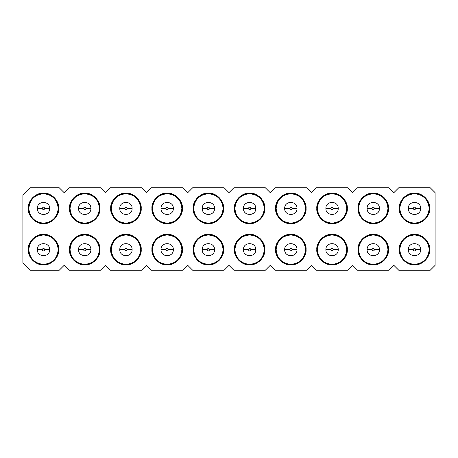 <?xml version="1.0" encoding="UTF-8"?>
<svg xmlns="http://www.w3.org/2000/svg" width="458" height="458" viewBox="0 0 458 458"><rect width="100%" height="100%" fill="white"/><g stroke="black" fill="none" stroke-linecap="round" stroke-linejoin="round"><path stroke-width="0.69" d="M22.9 262.915L22.9 195.085L30.205 187.78L59.254 187.78L64.12 192.646L68.986 187.78L100.474 187.78L105.34 192.646L110.206 187.78L141.694 187.78L146.56 192.646L151.426 187.78L182.914 187.78L187.78 192.646L192.646 187.78L224.134 187.78L229 192.646L233.866 187.78L265.354 187.78L270.22 192.646L275.086 187.78L306.574 187.78L311.44 192.646L316.306 187.78L347.794 187.78L352.66 192.646L357.526 187.78L389.014 187.78L393.88 192.646L398.746 187.78L430.234 187.78L435.1 192.646L430.234 187.78L398.746 187.78L393.88 192.646L389.014 187.78L357.526 187.78L352.66 192.646L347.794 187.78L316.306 187.78L311.44 192.646L306.574 187.78L275.086 187.78L270.22 192.646L265.354 187.78L233.866 187.78L229 192.646L224.134 187.78L192.646 187.78L187.78 192.646L182.914 187.78L151.426 187.78L146.56 192.646L141.694 187.78L110.206 187.78L105.34 192.646L100.474 187.78L68.986 187.78L64.12 192.646L59.254 187.78L30.205 187.78L22.9 195.085L22.9 262.915L30.205 270.22L22.9 262.915M435.1 265.354L430.234 270.22L398.746 270.22L393.88 265.354L389.014 270.22L357.526 270.22L352.66 265.354L347.794 270.22L316.306 270.22L311.44 265.354L306.574 270.22L275.086 270.22L270.22 265.354L265.354 270.22L233.866 270.22L229 265.354L224.134 270.22L192.646 270.22L187.78 265.354L182.914 270.22L151.426 270.22L146.56 265.354L141.694 270.22L110.206 270.22L105.34 265.354L100.474 270.22L68.986 270.22L64.12 265.354L59.254 270.22L30.205 270.22L59.254 270.22L64.12 265.354L68.986 270.22L100.474 270.22L105.34 265.354L110.206 270.22L141.694 270.22L146.56 265.354L151.426 270.22L182.914 270.22L187.78 265.354L192.646 270.22L224.134 270.22L229 265.354L233.866 270.22L265.354 270.22L270.22 265.354L275.086 270.22L306.574 270.22L311.44 265.354L316.306 270.22L347.794 270.22L352.66 265.354L357.526 270.22L389.014 270.22L393.88 265.354L398.746 270.22L430.234 270.22L435.1 265.354L435.1 192.646L435.1 265.354M399.233 249.61C398.552 257.156 406.944 265.548 414.49 264.867C422.036 265.548 430.428 257.156 429.747 249.61C430.428 242.064 422.036 233.672 414.49 234.353C406.944 233.672 398.552 242.064 399.233 249.61C400.137 240.347 405.227 235.257 414.49 234.353C423.753 235.257 428.843 240.347 429.747 249.61C428.843 258.873 423.753 263.963 414.49 264.867C405.227 263.963 400.137 258.873 399.233 249.61M403.326 239.213L403.704 238.824M413.946 234.364L416.895 234.548M358.013 249.61C357.332 257.156 365.724 265.548 373.27 264.867C380.816 265.548 389.208 257.156 388.527 249.61C389.208 242.064 380.816 233.672 373.27 234.353C365.724 233.672 357.332 242.064 358.013 249.61C358.917 240.347 364.007 235.257 373.27 234.353C382.533 235.257 387.623 240.347 388.527 249.61C387.623 258.873 382.533 263.963 373.27 264.867C364.007 263.963 358.917 258.873 358.013 249.61M362.106 239.213L362.484 238.824M372.726 234.364L375.675 234.548M316.793 249.61C316.112 257.156 324.504 265.548 332.05 264.867C339.596 265.548 347.988 257.156 347.307 249.61L347.307 249.61C347.988 242.064 339.596 233.672 332.05 234.353C324.504 233.672 316.112 242.064 316.793 249.61C317.697 240.347 322.787 235.257 332.05 234.353C341.313 235.257 346.403 240.347 347.307 249.61C346.403 258.873 341.313 263.963 332.05 264.867C322.787 263.963 317.697 258.873 316.793 249.61M320.886 239.213L321.264 238.824M331.506 234.364L334.455 234.548M275.573 249.61C274.892 257.156 283.284 265.548 290.83 264.867C298.376 265.548 306.768 257.156 306.087 249.61L306.087 249.61C306.768 242.064 298.376 233.672 290.83 234.353C283.284 233.672 274.892 242.064 275.573 249.61C276.477 240.347 281.567 235.257 290.83 234.353C300.093 235.257 305.183 240.347 306.087 249.61C305.183 258.873 300.093 263.963 290.83 264.867C281.567 263.963 276.477 258.873 275.573 249.61M279.666 239.213L280.044 238.824M290.286 234.364L293.235 234.548M234.353 249.61C233.672 257.156 242.064 265.548 249.61 264.867C257.156 265.548 265.548 257.156 264.867 249.61C265.548 242.064 257.156 233.672 249.61 234.353C242.064 233.672 233.672 242.064 234.353 249.61C235.257 240.347 240.347 235.257 249.61 234.353C258.873 235.257 263.963 240.347 264.867 249.61C263.963 258.873 258.873 263.963 249.61 264.867C240.347 263.963 235.257 258.873 234.353 249.61M249.066 234.364L252.014 234.548M193.133 249.61C192.452 257.156 200.844 265.548 208.39 264.867C215.936 265.548 224.328 257.156 223.647 249.61L223.647 249.61C224.328 242.064 215.936 233.672 208.39 234.353C200.844 233.672 192.452 242.064 193.133 249.61C194.037 240.347 199.127 235.257 208.39 234.353C217.653 235.257 222.743 240.347 223.647 249.61C222.743 258.873 217.653 263.963 208.39 264.867C199.127 263.963 194.037 258.873 193.133 249.61M207.846 234.364L210.794 234.548M167.714 264.856L164.766 264.672M151.913 249.61C151.232 257.156 159.624 265.548 167.17 264.867C174.716 265.548 183.108 257.156 182.427 249.61C183.108 242.064 174.716 233.672 167.17 234.353C159.624 233.672 151.232 242.064 151.913 249.61C152.817 240.347 157.907 235.257 167.17 234.353C176.433 235.257 181.523 240.347 182.427 249.61C181.523 258.873 176.433 263.963 167.17 264.867C157.907 263.963 152.817 258.873 151.913 249.61M166.626 234.364L169.575 234.548M126.494 264.856L123.546 264.672M110.693 249.61C110.012 257.156 118.404 265.548 125.95 264.867C133.496 265.548 141.888 257.156 141.207 249.61C141.888 242.064 133.496 233.672 125.95 234.353C118.404 233.672 110.012 242.064 110.693 249.61C111.597 240.347 116.687 235.257 125.95 234.353C135.213 235.257 140.303 240.347 141.207 249.61C140.303 258.873 135.213 263.963 125.95 264.867C116.687 263.963 111.597 258.873 110.693 249.61M125.406 234.364L128.355 234.548M85.274 264.856L82.326 264.672M69.473 249.61C68.792 257.156 77.184 265.548 84.73 264.867C92.276 265.548 100.668 257.156 99.987 249.61L99.987 249.61C100.668 242.064 92.276 233.672 84.73 234.353C77.184 233.672 68.792 242.064 69.473 249.61C70.377 240.347 75.467 235.257 84.73 234.353C93.993 235.257 99.083 240.347 99.987 249.61C99.083 258.873 93.993 263.963 84.73 264.867C75.467 263.963 70.377 258.873 69.473 249.61M84.186 234.364L87.134 234.548M44.054 264.856L41.105 264.672M28.253 249.61C27.572 257.156 35.964 265.548 43.51 264.867C51.056 265.548 59.448 257.156 58.767 249.61C59.448 242.064 51.056 233.672 43.51 234.353C35.964 233.672 27.572 242.064 28.253 249.61C29.157 240.347 34.247 235.257 43.51 234.353C52.773 235.257 57.863 240.347 58.767 249.61C57.863 258.873 52.773 263.963 43.51 264.867C34.247 263.963 29.157 258.873 28.253 249.61M42.966 234.364L45.915 234.548M415.034 223.636L412.085 223.452M399.233 208.39C398.552 215.936 406.944 224.328 414.49 223.647C422.036 224.328 430.428 215.936 429.747 208.39C430.428 200.844 422.036 192.452 414.49 193.133C406.944 192.452 398.552 200.844 399.233 208.39C400.137 199.127 405.227 194.037 414.49 193.133C423.753 194.037 428.843 199.127 429.747 208.39C428.843 217.653 423.753 222.743 414.49 223.647C405.227 222.743 400.137 217.653 399.233 208.39M403.326 197.993L403.704 197.604M373.814 223.636L370.865 223.452M358.013 208.39C357.332 215.936 365.724 224.328 373.27 223.647C380.816 224.328 389.208 215.936 388.527 208.39C389.208 200.844 380.816 192.452 373.27 193.133C365.724 192.452 357.332 200.844 358.013 208.39C358.917 199.127 364.007 194.037 373.27 193.133C382.533 194.037 387.623 199.127 388.527 208.39C387.623 217.653 382.533 222.743 373.27 223.647C364.007 222.743 358.917 217.653 358.013 208.39M362.106 197.993L362.484 197.604M332.594 223.636L329.645 223.452M316.793 208.39C316.112 215.936 324.504 224.328 332.05 223.647C339.596 224.328 347.988 215.936 347.307 208.39C347.988 200.844 339.596 192.452 332.05 193.133C324.504 192.452 316.112 200.844 316.793 208.39C317.697 199.127 322.787 194.037 332.05 193.133C341.313 194.037 346.403 199.127 347.307 208.39C346.403 217.653 341.313 222.743 332.05 223.647C322.787 222.743 317.697 217.653 316.793 208.39M320.886 197.993L321.264 197.604M291.374 223.636L288.425 223.452M275.573 208.39C274.892 215.936 283.284 224.328 290.83 223.647C298.376 224.328 306.768 215.936 306.087 208.39C306.768 200.844 298.376 192.452 290.83 193.133C283.284 192.452 274.892 200.844 275.573 208.39C276.477 199.127 281.567 194.037 290.83 193.133C300.093 194.037 305.183 199.127 306.087 208.39C305.183 217.653 300.093 222.743 290.83 223.647C281.567 222.743 276.477 217.653 275.573 208.39M279.666 197.993L280.044 197.604M250.154 223.636L247.206 223.452M234.353 208.401L234.353 208.39C233.672 215.936 242.064 224.328 249.61 223.647C257.156 224.328 265.548 215.936 264.867 208.39C265.548 200.844 257.156 192.452 249.61 193.133C242.064 192.452 233.672 200.844 234.353 208.39C235.257 199.127 240.347 194.037 249.61 193.133C258.873 194.037 263.963 199.127 264.867 208.39C263.963 217.653 258.873 222.743 249.61 223.647C240.347 222.743 235.257 217.653 234.353 208.39M208.934 223.636L205.986 223.452M193.133 208.39C192.452 215.936 200.844 224.328 208.39 223.647C215.936 224.328 224.328 215.936 223.647 208.39L223.647 208.39C224.328 200.844 215.936 192.452 208.39 193.133C200.844 192.452 192.452 200.844 193.133 208.39C194.037 199.127 199.127 194.037 208.39 193.133C217.653 194.037 222.743 199.127 223.647 208.39C222.743 217.653 217.653 222.743 208.39 223.647C199.127 222.743 194.037 217.653 193.133 208.39M167.714 223.636L164.766 223.452M151.913 208.39C151.232 215.936 159.624 224.328 167.17 223.647C174.716 224.328 183.108 215.936 182.427 208.39C183.108 200.844 174.716 192.452 167.17 193.133C159.624 192.452 151.232 200.844 151.913 208.39C152.817 199.127 157.907 194.037 167.17 193.133C176.433 194.037 181.523 199.127 182.427 208.39C181.523 217.653 176.433 222.743 167.17 223.647C157.907 222.743 152.817 217.653 151.913 208.39M126.494 223.636L123.546 223.452M110.693 208.43L110.693 208.401C110.012 215.936 118.404 224.328 125.95 223.647C133.496 224.328 141.888 215.936 141.207 208.39C141.888 200.844 133.496 192.452 125.95 193.133C118.404 192.452 110.012 200.844 110.693 208.39C111.597 199.127 116.687 194.037 125.95 193.133C135.213 194.037 140.303 199.127 141.207 208.39C140.303 217.653 135.213 222.743 125.95 223.647C116.687 222.743 111.597 217.653 110.693 208.39M125.406 193.144L128.355 193.328M85.274 223.636L82.326 223.452M69.473 208.39C68.792 215.936 77.184 224.328 84.73 223.647C92.276 224.328 100.668 215.936 99.987 208.39C100.668 200.844 92.276 192.452 84.73 193.133C77.184 192.452 68.792 200.844 69.473 208.39C70.377 199.127 75.467 194.037 84.73 193.133C93.993 194.037 99.083 199.127 99.987 208.39C99.083 217.653 93.993 222.743 84.73 223.647C75.467 222.743 70.377 217.653 69.473 208.39M44.054 223.636L41.105 223.452M28.253 208.39C27.572 215.936 35.964 224.328 43.51 223.647C51.056 224.328 59.448 215.936 58.767 208.39C59.448 200.844 51.056 192.452 43.51 193.133C35.964 192.452 27.572 200.844 28.253 208.39C29.157 199.127 34.247 194.037 43.51 193.133C52.773 194.037 57.863 199.127 58.767 208.39C57.863 217.653 52.773 222.743 43.51 223.647C34.247 222.743 29.157 217.653 28.253 208.39M420.656 249.873L415.79 249.702C414.896 251.373 414.032 251.362 413.19 249.662L408.324 249.662C408.009 257.522 420.725 257.659 420.656 249.873C420.696 257.745 407.981 257.436 408.324 249.662L413.19 249.616C414.084 247.944 414.948 247.955 415.79 249.662L420.656 249.662C420.971 241.795 408.255 241.658 408.324 249.444C408.284 241.572 420.999 241.881 420.656 249.662L415.79 249.662C414.954 247.996 414.089 247.984 413.19 249.616M399.805 249.662C400.676 258.581 405.57 263.476 414.49 264.346C423.41 263.476 428.304 258.581 429.175 249.662C428.304 240.736 423.41 235.841 414.49 234.971C405.57 235.841 400.676 240.736 399.805 249.662C399.147 242.391 407.225 234.313 414.49 234.971C421.755 234.313 429.833 242.391 429.175 249.662C429.833 256.927 421.755 265.005 414.49 264.346C407.225 265.005 399.147 256.927 399.805 249.662M408.324 249.444L413.19 249.662C414.026 251.322 414.891 251.333 415.79 249.702M379.436 249.873L374.57 249.702C373.676 251.373 372.812 251.362 371.97 249.662L367.104 249.662C366.789 257.522 379.505 257.659 379.436 249.873C379.476 257.745 366.761 257.436 367.104 249.662L371.97 249.616C372.864 247.944 373.728 247.955 374.57 249.662L379.436 249.662C379.751 241.795 367.035 241.658 367.104 249.444C367.064 241.572 379.779 241.881 379.436 249.662L374.57 249.662C373.734 247.996 372.869 247.984 371.97 249.616M358.585 249.662C359.456 258.581 364.35 263.476 373.27 264.346C382.19 263.476 387.084 258.581 387.955 249.662C387.084 240.736 382.19 235.841 373.27 234.971C364.35 235.841 359.456 240.736 358.585 249.662C357.927 242.391 366.005 234.313 373.27 234.971C380.535 234.313 388.613 242.391 387.955 249.662C388.613 256.927 380.535 265.005 373.27 264.346C366.005 265.005 357.927 256.927 358.585 249.662M367.104 249.444L371.97 249.662C372.806 251.322 373.671 251.333 374.57 249.702M338.216 249.873L333.35 249.702C332.456 251.373 331.592 251.362 330.75 249.662L325.884 249.662C325.569 257.522 338.285 257.659 338.216 249.873C338.256 257.745 325.541 257.436 325.884 249.662L330.75 249.616C331.644 247.944 332.508 247.955 333.35 249.662L338.216 249.662C338.531 241.795 325.815 241.658 325.884 249.444C325.844 241.572 338.559 241.881 338.216 249.662L333.35 249.662C332.514 247.996 331.649 247.984 330.75 249.616M317.365 249.662C318.236 258.581 323.13 263.476 332.05 264.346C340.97 263.476 345.864 258.581 346.735 249.662C345.864 240.736 340.97 235.841 332.05 234.971C323.13 235.841 318.236 240.736 317.365 249.662C316.707 242.391 324.785 234.313 332.05 234.971C339.315 234.313 347.393 242.391 346.735 249.662C347.393 256.927 339.315 265.005 332.05 264.346C324.785 265.005 316.707 256.927 317.365 249.662M325.884 249.444L330.75 249.662C331.586 251.322 332.451 251.333 333.35 249.702M296.996 249.873L292.13 249.702C291.236 251.373 290.372 251.362 289.53 249.662L284.664 249.662C284.349 257.522 297.065 257.659 296.996 249.873C297.036 257.745 284.321 257.436 284.664 249.662L289.53 249.616C290.424 247.944 291.288 247.955 292.13 249.662L296.996 249.662C297.311 241.795 284.595 241.658 284.664 249.444C284.624 241.572 297.339 241.881 296.996 249.662L292.13 249.662C291.294 247.996 290.429 247.984 289.53 249.616M276.145 249.662C277.016 258.581 281.91 263.476 290.83 264.346C299.75 263.476 304.644 258.581 305.515 249.662C304.644 240.736 299.75 235.841 290.83 234.971C281.91 235.841 277.016 240.736 276.145 249.662C275.487 242.391 283.565 234.313 290.83 234.971C298.095 234.313 306.173 242.391 305.515 249.662C306.173 256.927 298.095 265.005 290.83 264.346C283.565 265.005 275.487 256.927 276.145 249.662M284.664 249.444L289.53 249.662C290.366 251.322 291.231 251.333 292.13 249.702M255.776 249.873L250.91 249.702C250.016 251.373 249.152 251.362 248.31 249.662L243.444 249.662C243.129 257.522 255.845 257.659 255.776 249.873C255.816 257.745 243.101 257.436 243.444 249.662L248.31 249.616C249.204 247.944 250.068 247.955 250.91 249.662L255.776 249.662C256.091 241.795 243.375 241.658 243.444 249.444C243.404 241.572 256.119 241.881 255.776 249.662L250.91 249.662C250.074 247.996 249.209 247.984 248.31 249.616M234.925 249.662C235.796 258.581 240.69 263.476 249.61 264.346C258.53 263.476 263.424 258.581 264.295 249.662C263.424 240.736 258.53 235.841 249.61 234.971C240.69 235.841 235.796 240.736 234.925 249.662C234.267 242.391 242.345 234.313 249.61 234.971C256.875 234.313 264.953 242.391 264.295 249.662C264.953 256.927 256.875 265.005 249.61 264.346C242.345 265.005 234.267 256.927 234.925 249.662M243.444 249.444L248.31 249.662C249.146 251.322 250.011 251.333 250.91 249.702M214.556 249.873L209.69 249.702C208.796 251.373 207.932 251.362 207.09 249.662L202.224 249.662C201.909 257.522 214.625 257.659 214.556 249.873C214.596 257.745 201.881 257.436 202.224 249.662L207.09 249.616C207.984 247.944 208.848 247.955 209.69 249.662L214.556 249.662C214.871 241.795 202.155 241.658 202.224 249.444C202.184 241.572 214.899 241.881 214.556 249.662L209.69 249.662C208.854 247.996 207.989 247.984 207.09 249.616M193.705 249.662C194.576 258.581 199.47 263.476 208.39 264.346C217.31 263.476 222.204 258.581 223.075 249.662C222.204 240.736 217.31 235.841 208.39 234.971C199.47 235.841 194.576 240.736 193.705 249.662C193.047 242.391 201.125 234.313 208.39 234.971C215.655 234.313 223.733 242.391 223.075 249.662C223.733 256.927 215.655 265.005 208.39 264.346C201.125 265.005 193.047 256.927 193.705 249.662M202.224 249.444L207.09 249.662C207.926 251.322 208.791 251.333 209.69 249.702M173.336 249.873L168.47 249.702C167.576 251.373 166.712 251.362 165.87 249.662L161.004 249.662C160.689 257.522 173.405 257.659 173.336 249.873C173.376 257.745 160.661 257.436 161.004 249.662L165.87 249.616C166.764 247.944 167.628 247.955 168.47 249.662L173.336 249.662C173.651 241.795 160.935 241.658 161.004 249.444C160.964 241.572 173.679 241.881 173.336 249.662L168.47 249.662C167.634 247.996 166.769 247.984 165.87 249.616M152.485 249.662C153.356 258.581 158.25 263.476 167.17 264.346C176.09 263.476 180.984 258.581 181.855 249.662C180.984 240.736 176.09 235.841 167.17 234.971C158.25 235.841 153.356 240.736 152.485 249.662C151.827 242.391 159.905 234.313 167.17 234.971C174.435 234.313 182.513 242.391 181.855 249.662C182.513 256.927 174.435 265.005 167.17 264.346C159.905 265.005 151.827 256.927 152.485 249.662M161.004 249.49L165.87 249.662C166.706 251.322 167.571 251.333 168.47 249.702M132.116 249.873L127.25 249.702C126.356 251.373 125.492 251.362 124.65 249.662L119.784 249.662C119.469 257.522 132.185 257.659 132.116 249.873C132.156 257.745 119.441 257.436 119.784 249.662L124.65 249.616C125.544 247.944 126.408 247.955 127.25 249.662L132.116 249.662C132.431 241.795 119.715 241.658 119.784 249.444C119.744 241.572 132.459 241.881 132.116 249.662L127.25 249.662C126.414 247.996 125.549 247.984 124.65 249.616M111.265 249.662C112.136 258.581 117.03 263.476 125.95 264.346C134.87 263.476 139.764 258.581 140.635 249.662C139.764 240.736 134.87 235.841 125.95 234.971C117.03 235.841 112.136 240.736 111.265 249.662C110.607 242.391 118.685 234.313 125.95 234.971C133.215 234.313 141.293 242.391 140.635 249.662C141.293 256.927 133.215 265.005 125.95 264.346C118.685 265.005 110.607 256.927 111.265 249.662M119.784 249.444L124.65 249.662C125.486 251.322 126.351 251.333 127.25 249.702M90.896 249.873L86.03 249.702C85.136 251.373 84.272 251.362 83.43 249.662L78.564 249.662C78.249 257.522 90.965 257.659 90.896 249.873C90.936 257.745 78.221 257.436 78.564 249.662L83.43 249.616C84.324 247.944 85.188 247.955 86.03 249.662L90.896 249.662C91.211 241.795 78.495 241.658 78.564 249.444C78.524 241.572 91.239 241.881 90.896 249.662L86.03 249.662C85.194 247.996 84.329 247.984 83.43 249.616M70.045 249.662C70.916 258.581 75.81 263.476 84.73 264.346C93.65 263.476 98.544 258.581 99.415 249.662C98.544 240.736 93.65 235.841 84.73 234.971C75.81 235.841 70.916 240.736 70.045 249.662C69.387 242.391 77.465 234.313 84.73 234.971C91.995 234.313 100.073 242.391 99.415 249.662C100.073 256.927 91.995 265.005 84.73 264.346C77.465 265.005 69.387 256.927 70.045 249.662M78.564 249.49L83.43 249.662C84.266 251.322 85.131 251.333 86.03 249.702M49.676 249.873L44.81 249.702C43.916 251.373 43.052 251.362 42.21 249.662L37.344 249.662C37.029 257.522 49.745 257.659 49.676 249.873C49.716 257.745 37.001 257.436 37.344 249.662L42.21 249.616C43.104 247.944 43.968 247.955 44.81 249.662L49.676 249.662C49.991 241.795 37.275 241.658 37.344 249.444C37.304 241.572 50.019 241.881 49.676 249.662L44.81 249.662C43.974 247.996 43.109 247.984 42.21 249.616M28.825 249.662C29.696 258.581 34.59 263.476 43.51 264.346C52.43 263.476 57.324 258.581 58.195 249.662C57.324 240.736 52.43 235.841 43.51 234.971C34.59 235.841 29.696 240.736 28.825 249.662C28.167 242.391 36.245 234.313 43.51 234.971C50.775 234.313 58.853 242.391 58.195 249.662C58.853 256.927 50.775 265.005 43.51 264.346C36.245 265.005 28.167 256.927 28.825 249.662M37.344 249.444L42.21 249.662C43.046 251.322 43.911 251.333 44.81 249.702M420.656 208.653L415.79 208.482C414.896 210.153 414.032 210.142 413.19 208.442L408.324 208.442C408.009 216.302 420.725 216.439 420.656 208.653C420.696 216.525 407.981 216.216 408.324 208.442L413.19 208.396C414.084 206.724 414.948 206.735 415.79 208.442L420.656 208.442C420.971 200.575 408.255 200.438 408.324 208.224C408.284 200.352 420.999 200.661 420.656 208.442L415.79 208.442C414.954 206.776 414.089 206.764 413.19 208.396M399.805 208.442C400.676 217.361 405.57 222.256 414.49 223.126C423.41 222.256 428.304 217.361 429.175 208.442C428.304 199.516 423.41 194.621 414.49 193.751C405.57 194.621 400.676 199.516 399.805 208.442C399.147 201.171 407.225 193.093 414.49 193.751C421.755 193.093 429.833 201.171 429.175 208.442C429.833 215.707 421.755 223.785 414.49 223.126C407.225 223.785 399.147 215.707 399.805 208.442M408.324 208.224L413.19 208.442C414.026 210.102 414.891 210.113 415.79 208.482M379.436 208.653L374.57 208.482C373.676 210.153 372.812 210.142 371.97 208.442L367.104 208.442C366.789 216.302 379.505 216.439 379.436 208.653C379.476 216.525 366.761 216.216 367.104 208.442L371.97 208.396C372.864 206.724 373.728 206.735 374.57 208.442L379.436 208.442C379.751 200.575 367.035 200.438 367.104 208.224C367.064 200.352 379.779 200.661 379.436 208.442L374.57 208.442C373.734 206.776 372.869 206.764 371.97 208.396M358.585 208.442C359.456 217.361 364.35 222.256 373.27 223.126C382.19 222.256 387.084 217.361 387.955 208.442C387.084 199.516 382.19 194.621 373.27 193.751C364.35 194.621 359.456 199.516 358.585 208.442C357.927 201.171 366.005 193.093 373.27 193.751C380.535 193.093 388.613 201.171 387.955 208.442C388.613 215.707 380.535 223.785 373.27 223.126C366.005 223.785 357.927 215.707 358.585 208.442M367.104 208.224L371.97 208.442C372.806 210.102 373.671 210.113 374.57 208.482M338.216 208.653L333.35 208.482C332.456 210.153 331.592 210.142 330.75 208.442L325.884 208.442C325.569 216.302 338.285 216.439 338.216 208.653C338.256 216.525 325.541 216.216 325.884 208.442L330.75 208.396C331.644 206.724 332.508 206.735 333.35 208.442L338.216 208.442C338.531 200.575 325.815 200.438 325.884 208.224C325.844 200.352 338.559 200.661 338.216 208.442L333.35 208.442C332.514 206.776 331.649 206.764 330.75 208.396M317.365 208.442C318.236 217.361 323.13 222.256 332.05 223.126C340.97 222.256 345.864 217.361 346.735 208.442C345.864 199.516 340.97 194.621 332.05 193.751C323.13 194.621 318.236 199.516 317.365 208.442C316.707 201.171 324.785 193.093 332.05 193.751C339.315 193.093 347.393 201.171 346.735 208.442C347.393 215.707 339.315 223.785 332.05 223.126C324.785 223.785 316.707 215.707 317.365 208.442M325.884 208.224L330.75 208.442C331.586 210.102 332.451 210.113 333.35 208.482M296.996 208.653L292.13 208.482C291.236 210.153 290.372 210.142 289.53 208.442L284.664 208.442C284.349 216.302 297.065 216.439 296.996 208.653C297.036 216.525 284.321 216.216 284.664 208.442L289.53 208.396C290.424 206.724 291.288 206.735 292.13 208.442L296.996 208.442C297.311 200.575 284.595 200.438 284.664 208.224C284.624 200.352 297.339 200.661 296.996 208.442L292.13 208.442C291.294 206.776 290.429 206.764 289.53 208.396M276.145 208.442C277.016 217.361 281.91 222.256 290.83 223.126C299.75 222.256 304.644 217.361 305.515 208.442C304.644 199.516 299.75 194.621 290.83 193.751C281.91 194.621 277.016 199.516 276.145 208.442C275.487 201.171 283.565 193.093 290.83 193.751C298.095 193.093 306.173 201.171 305.515 208.442C306.173 215.707 298.095 223.785 290.83 223.126C283.565 223.785 275.487 215.707 276.145 208.442M284.664 208.224L289.53 208.442C290.366 210.102 291.231 210.113 292.13 208.482M255.776 208.653L250.91 208.482C250.016 210.153 249.152 210.142 248.31 208.442L243.444 208.442C243.129 216.302 255.845 216.439 255.776 208.653C255.816 216.525 243.101 216.216 243.444 208.442L248.31 208.396C249.204 206.724 250.068 206.735 250.91 208.442L255.776 208.442C256.091 200.575 243.375 200.438 243.444 208.224C243.404 200.352 256.119 200.661 255.776 208.442L250.91 208.442C250.074 206.776 249.209 206.764 248.31 208.396M234.925 208.442C235.796 217.361 240.69 222.256 249.61 223.126C258.53 222.256 263.424 217.361 264.295 208.442C263.424 199.516 258.53 194.621 249.61 193.751C240.69 194.621 235.796 199.516 234.925 208.442C234.267 201.171 242.345 193.093 249.61 193.751C256.875 193.093 264.953 201.171 264.295 208.442C264.953 215.707 256.875 223.785 249.61 223.126C242.345 223.785 234.267 215.707 234.925 208.442M243.444 208.224L248.31 208.442C249.146 210.102 250.011 210.113 250.91 208.482M214.556 208.653L209.69 208.482C208.796 210.153 207.932 210.142 207.09 208.442L202.224 208.442C201.909 216.302 214.625 216.439 214.556 208.653C214.596 216.525 201.881 216.216 202.224 208.442L207.09 208.396C207.984 206.724 208.848 206.735 209.69 208.442L214.556 208.442C214.871 200.575 202.155 200.438 202.224 208.224C202.184 200.352 214.899 200.661 214.556 208.442L209.69 208.442C208.854 206.776 207.989 206.764 207.09 208.396M193.705 208.442C194.576 217.361 199.47 222.256 208.39 223.126C217.31 222.256 222.204 217.361 223.075 208.442C222.204 199.516 217.31 194.621 208.39 193.751C199.47 194.621 194.576 199.516 193.705 208.442C193.047 201.171 201.125 193.093 208.39 193.751C215.655 193.093 223.733 201.171 223.075 208.442C223.733 215.707 215.655 223.785 208.39 223.126C201.125 223.785 193.047 215.707 193.705 208.442M202.224 208.224L207.09 208.442C207.926 210.102 208.791 210.113 209.69 208.482M173.336 208.653L168.47 208.482C167.576 210.153 166.712 210.142 165.87 208.442L161.004 208.442C160.689 216.302 173.405 216.439 173.336 208.653C173.376 216.525 160.661 216.216 161.004 208.442L165.87 208.396C166.764 206.724 167.628 206.735 168.47 208.442L173.336 208.442C173.651 200.575 160.935 200.438 161.004 208.224C160.964 200.352 173.679 200.661 173.336 208.442L168.47 208.442C167.634 206.776 166.769 206.764 165.87 208.396M152.485 208.442C153.356 217.361 158.25 222.256 167.17 223.126C176.09 222.256 180.984 217.361 181.855 208.442C180.984 199.516 176.09 194.621 167.17 193.751C158.25 194.621 153.356 199.516 152.485 208.442C151.827 201.171 159.905 193.093 167.17 193.751C174.435 193.093 182.513 201.171 181.855 208.442C182.513 215.707 174.435 223.785 167.17 223.126C159.905 223.785 151.827 215.707 152.485 208.442M161.004 208.27L165.87 208.442C166.706 210.102 167.571 210.113 168.47 208.482M132.116 208.653L127.25 208.482C126.356 210.153 125.492 210.142 124.65 208.442L119.784 208.442C119.469 216.302 132.185 216.439 132.116 208.653C132.156 216.525 119.441 216.216 119.784 208.442L124.65 208.396C125.544 206.724 126.408 206.735 127.25 208.442L132.116 208.442C132.431 200.575 119.715 200.438 119.784 208.224C119.744 200.352 132.459 200.661 132.116 208.442L127.25 208.442C126.414 206.776 125.549 206.764 124.65 208.396M111.265 208.442C112.136 217.361 117.03 222.256 125.95 223.126C134.87 222.256 139.764 217.361 140.635 208.442C139.764 199.516 134.87 194.621 125.95 193.751C117.03 194.621 112.136 199.516 111.265 208.442C110.607 201.171 118.685 193.093 125.95 193.751C133.215 193.093 141.293 201.171 140.635 208.442C141.293 215.707 133.215 223.785 125.95 223.126C118.685 223.785 110.607 215.707 111.265 208.442M119.784 208.224L124.65 208.442C125.486 210.102 126.351 210.113 127.25 208.482M90.896 208.653L86.03 208.482C85.136 210.153 84.272 210.142 83.43 208.442L78.564 208.442C78.249 216.302 90.965 216.439 90.896 208.653C90.936 216.525 78.221 216.216 78.564 208.442L83.43 208.396C84.324 206.724 85.188 206.735 86.03 208.442L90.896 208.442C91.211 200.575 78.495 200.438 78.564 208.224C78.524 200.352 91.239 200.661 90.896 208.442L86.03 208.442C85.194 206.776 84.329 206.764 83.43 208.396M70.045 208.442C70.916 217.361 75.81 222.256 84.73 223.126C93.65 222.256 98.544 217.361 99.415 208.442C98.544 199.516 93.65 194.621 84.73 193.751C75.81 194.621 70.916 199.516 70.045 208.442C69.387 201.171 77.465 193.093 84.73 193.751C91.995 193.093 100.073 201.171 99.415 208.442C100.073 215.707 91.995 223.785 84.73 223.126C77.465 223.785 69.387 215.707 70.045 208.442M78.564 208.224L83.43 208.442C84.266 210.102 85.131 210.113 86.03 208.482M49.676 208.653L44.81 208.482C43.916 210.153 43.052 210.142 42.21 208.442L37.344 208.442C37.029 216.302 49.745 216.439 49.676 208.653C49.716 216.525 37.001 216.216 37.344 208.442L42.21 208.396C43.104 206.724 43.968 206.735 44.81 208.442L49.676 208.442C49.991 200.575 37.275 200.438 37.344 208.224C37.304 200.352 50.019 200.661 49.676 208.442L44.81 208.442C43.974 206.776 43.109 206.764 42.21 208.396M28.825 208.442C29.696 217.361 34.59 222.256 43.51 223.126C52.43 222.256 57.324 217.361 58.195 208.442C57.324 199.516 52.43 194.621 43.51 193.751C34.59 194.621 29.696 199.516 28.825 208.442C28.167 201.171 36.245 193.093 43.51 193.751C50.775 193.093 58.853 201.171 58.195 208.442C58.853 215.707 50.775 223.785 43.51 223.126C36.245 223.785 28.167 215.707 28.825 208.442M37.344 208.224L42.21 208.442C43.046 210.102 43.911 210.113 44.81 208.482"/></g></svg>
